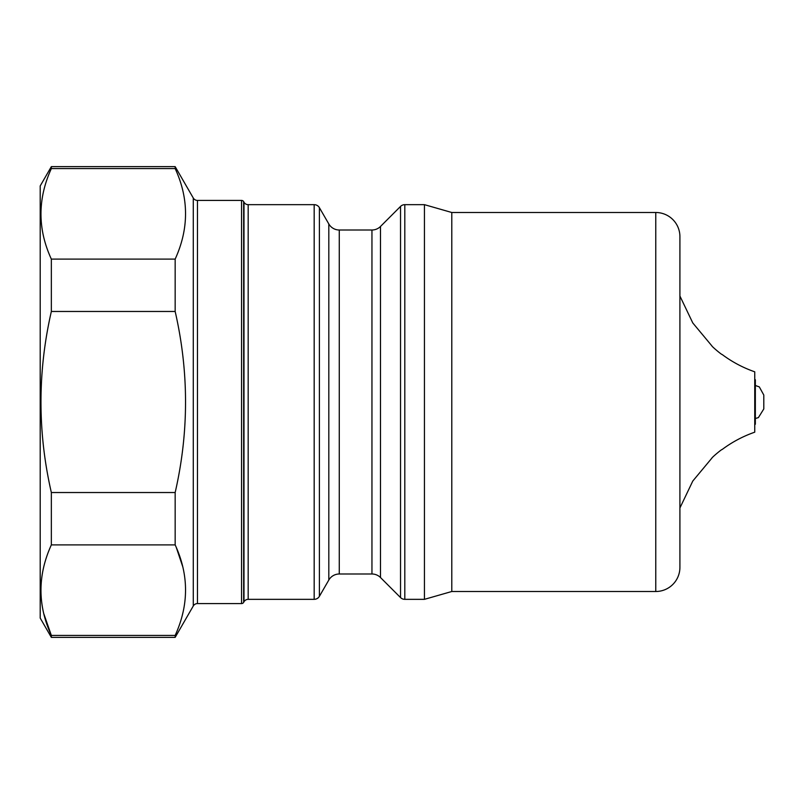 <?xml version="1.0" encoding="UTF-8"?>
<svg xmlns="http://www.w3.org/2000/svg" width="804" height="804" viewBox="0 0 804 804"><rect width="100%" height="100%" fill="white"/><g stroke="black" fill="none" stroke-linecap="round" stroke-linejoin="round"><path stroke-width="1.21" d="M755.348 418.522L758.393 417.608L763.8 408.945L763.8 395.588M40.2 185.945L51.345 166.629L51.345 168.579L175.161 168.579C188.99 198.588 188.99 228.768 175.161 259.109L175.161 311.47C188.99 371.85 188.99 432.2 175.161 492.53L175.161 544.891C188.99 574.9 188.99 605.07 175.161 635.421L175.161 637.371L51.345 637.371L40.2 618.055L40.2 185.945M43.868 613.924L51.345 635.421L51.345 637.371M175.161 635.421L51.345 635.421C37.517 605.412 37.517 575.232 51.345 544.891L51.345 492.53C37.517 432.2 37.517 371.85 51.345 311.47L51.345 259.109C37.517 229.1 37.517 198.93 51.345 168.579M243.994 601.764L243.994 202.236A4.824 4.824 0 0 0 248.175 204.658L248.175 599.342A4.824 4.824 0 0 0 243.994 601.764L243.652 602.367A2.412 2.412 0 0 1 241.562 603.573L197.462 603.573A4.824 4.824 0 0 0 193.282 605.985L175.161 637.371M182.176 615.774L183.252 611.341M182.639 566.378L176.317 547.564M241.562 603.573L241.562 200.427L197.462 200.427A4.824 4.824 0 0 1 193.282 198.015L175.161 166.629L175.161 168.579M241.562 200.427A2.412 2.412 0 0 1 243.652 201.633L243.652 602.367M243.994 202.236L243.652 201.633M248.175 204.658L314.173 204.658A6.04 6.04 0 0 1 319.399 207.673L319.399 596.327A6.04 6.04 0 0 1 314.173 599.342L314.173 204.658M248.175 599.342L314.173 599.342M424.432 204.658L451.788 212.497L655.773 212.497A24.14 24.14 0 0 1 679.913 236.637L679.913 567.363A24.14 24.14 0 0 1 655.773 591.503L451.788 591.503L424.432 599.342L404.804 599.342A6.04 6.04 0 0 1 400.533 597.573L400.533 206.427A6.04 6.04 0 0 1 404.804 204.658L424.432 204.658L424.432 599.342M319.399 207.673L328.816 223.964A12.07 12.07 0 0 0 339.268 230.004L371.95 230.004A12.07 12.07 0 0 0 380.493 226.467L400.533 206.427M380.493 226.467L380.493 577.533L400.533 597.573M380.493 577.533A12.07 12.07 0 0 0 371.95 573.996L339.268 573.996A12.07 12.07 0 0 0 328.816 580.036L319.399 596.327M679.913 296.013L692.797 322.967L711.912 345.931C711.681 346.343 721.881 354.996 722.123 354.484C732.102 361.941 742.986 367.719 754.745 371.82L754.745 432.18C742.986 436.281 732.102 442.059 722.123 449.516C721.881 449.014 711.661 457.677 711.912 458.069L692.797 481.033L679.913 507.987M754.745 379.186L755.348 379.789L755.348 424.21L754.745 424.813M451.788 212.497L451.788 591.503M175.161 259.109L51.345 259.109M175.161 311.47L51.345 311.47M175.161 492.53L51.345 492.53M175.161 544.891L51.345 544.891M193.282 605.985L193.282 198.015M197.462 200.427L197.462 603.573M371.95 230.004L371.95 573.996M328.816 223.964L328.816 580.036M339.268 230.004L339.268 573.996M404.804 204.658L404.804 599.342M655.773 212.497L655.773 591.503M51.345 166.629L175.161 166.629M755.348 385.478L759.318 386.905L763.8 395.055"/></g></svg>
